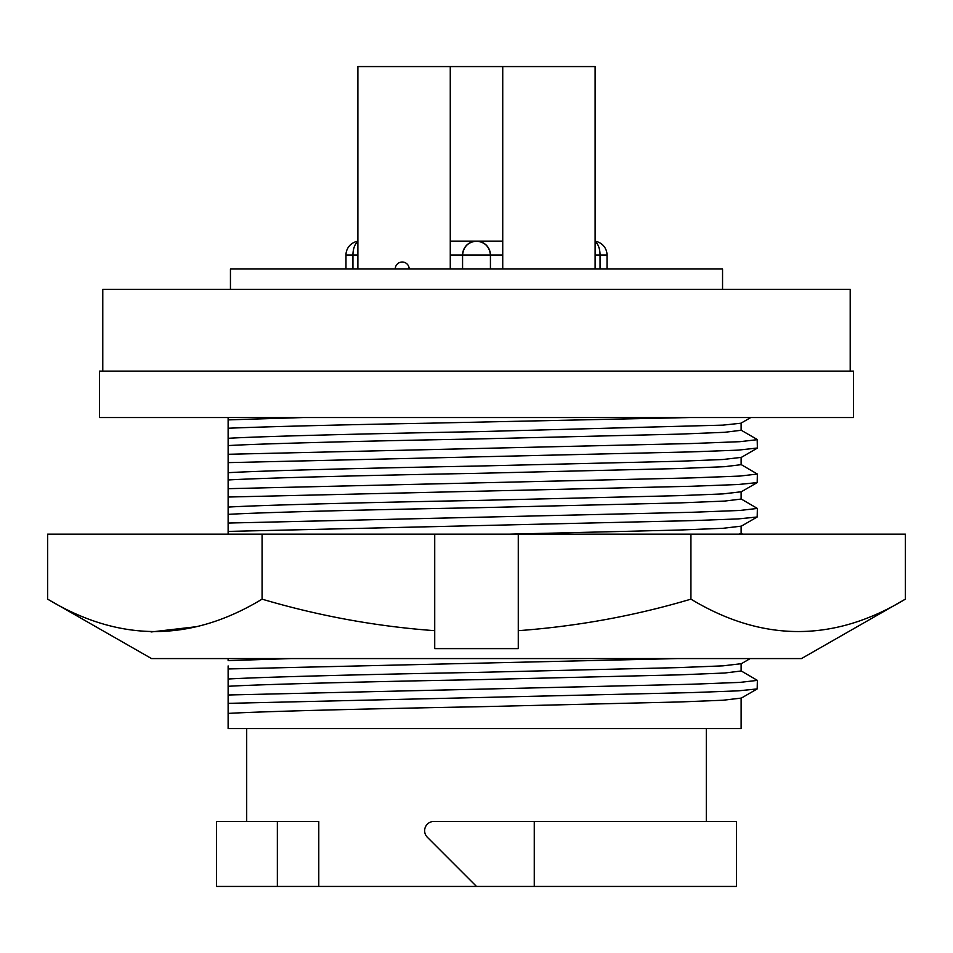 <?xml version="1.0" encoding="UTF-8"?>
<svg xmlns="http://www.w3.org/2000/svg" width="953" height="953" viewBox="0 0 953 953"><rect width="100%" height="100%" fill="white"/><g stroke="black" fill="none" stroke-linecap="round" stroke-linejoin="round"><path stroke-width="1.43" d="M151.527 658.571L801.473 658.571L905.35 599.151C834.042 642.334 762.567 642.334 690.925 599.151C634.972 615.781 577.435 626.3 518.277 630.683L518.277 648.612L434.723 648.612L434.723 630.683C376.328 626.431 318.779 615.924 262.075 599.151C190.767 642.334 119.292 642.334 47.65 599.151L151.527 658.571M193.852 534.156L434.723 534.156L434.723 630.683M47.65 599.151L47.65 534.156L262.075 534.156L262.075 599.151M151.086 631.97L196.866 626.645M905.35 599.151L905.35 534.156L518.277 534.156L518.277 630.683M690.925 534.156L690.925 599.151M434.723 534.156L518.277 534.156M201.071 658.571L420.07 658.571M357.887 268.984L357.887 66.567L595.113 66.567L595.113 268.984M450.269 66.567L450.269 268.984M502.731 66.567L502.731 268.984M722.553 289.414L722.553 268.984L230.447 268.984L230.447 289.414M853.471 371.122L99.529 371.122L99.529 417.545L853.471 417.545L853.471 371.122M850.219 371.122L850.219 289.414L102.781 289.414L102.781 371.122M258.942 417.545L228.124 417.545L228.124 438.309C261.658 436.307 373.016 433.544 476.5 431.685L722.922 425.133L740.934 423.215L750.761 417.545M228.124 438.309L228.124 445.587C261.658 443.586 373.016 440.822 476.5 438.964L679.215 434.139L724.661 432.305L741.124 430.279L741.124 423.108M228.124 445.587L228.124 472.7C261.658 470.699 373.016 467.935 476.5 466.077L679.215 461.252L722.922 459.513L741.124 457.392L741.124 464.671L724.661 466.684L679.215 468.531L476.5 473.355C373.016 475.213 261.658 477.965 228.124 479.978L228.124 488.675L691.664 477.906L739.897 476.071L757.373 474.046L740.946 464.456M228.124 488.675L228.124 507.091C261.658 505.078 373.016 502.326 476.5 500.468L679.215 495.643L722.922 493.904L741.124 491.784L741.124 499.062L724.661 501.075L679.215 502.922L476.5 507.746C373.016 509.593 261.658 512.357 228.124 514.37L228.124 523.054L691.664 512.297L739.897 510.463L757.373 508.437L740.946 498.848M510.034 534.156L679.215 530.035L722.922 528.296L741.124 526.163L741.124 533.442L739.051 534.156M228.124 665.933L228.124 679.024C261.658 677.023 373.016 674.259 476.5 672.413L679.215 667.588L722.922 665.849L741.124 663.717L741.124 670.995L724.661 673.021L679.215 674.855L476.5 679.692C373.016 681.538 261.658 684.302 228.124 686.303L228.124 694.999L691.664 684.242L739.897 682.396L757.373 680.382L740.946 670.793M476.5 706.792L679.215 701.968L722.922 700.241L741.124 698.108L741.124 728.58L228.124 728.58L228.124 713.416C261.658 711.414 373.016 708.651 476.5 706.792M433.925 821.438A9.28 9.28 0 0 0 427.361 837.282L476.5 886.433L534.264 886.433L534.264 821.438L433.925 821.438M534.264 886.433L736.478 886.433L736.478 821.438L534.264 821.438M277.359 886.433L216.522 886.433L216.522 821.438L277.359 821.438L277.359 886.433L476.5 886.433M277.359 821.438L318.779 821.438L318.779 886.433M228.124 694.999L228.124 713.416M228.124 703.35L691.664 692.593L738.158 690.854L757.194 688.924L757.373 680.382M228.124 679.024L228.124 686.303M228.124 668.958L677.809 658.571M228.124 658.571L228.124 660.608L291.32 658.571M228.124 523.054L228.124 534.156M228.124 531.405L691.664 520.648L738.158 518.909L757.194 516.991L757.373 508.437M228.124 507.091L228.124 514.37M228.124 497.025L691.664 486.256L738.158 484.517L757.194 482.599L757.373 474.046M228.124 472.7L228.124 479.978M228.124 462.634L691.664 451.877L738.158 450.126L757.373 448.005L757.194 439.464L740.946 430.077M228.124 454.283L691.664 443.526L739.897 441.68L757.373 439.667M228.124 428.242C266.09 426.658 347.357 424.633 427.73 423.215L689.543 417.545M228.124 419.892L303.173 417.545M462.574 268.984L462.574 255.059C463.456 246.66 468.102 242.014 476.5 241.133C484.898 242.014 489.544 246.66 490.426 255.059L462.574 255.059A13.926 13.926 0 0 1 476.5 241.133A13.926 13.926 0 0 1 490.426 255.059L490.426 268.984M595.113 241.276A13.926 13.926 0 0 1 607.025 255.059L600.056 255.059A13.926 6.969 -90 0 0 595.113 241.728M600.056 268.984L600.056 255.059L595.113 255.059M502.731 255.059L490.426 255.059M357.887 241.728A13.926 6.969 90 0 0 352.944 255.059L345.975 255.059L345.975 268.984M462.574 255.059L450.269 255.059M357.887 255.059L352.944 255.059L352.944 268.984M706.304 728.58L706.304 821.438M246.696 728.58L246.696 821.438M740.934 698.323L757.194 688.924M740.934 663.931L750.214 658.571M741.124 533.346L742.53 534.156M740.934 526.378L757.194 516.991M740.934 491.986L757.194 482.599M740.934 457.607L757.194 448.208M450.269 241.133L502.731 241.133M357.887 241.276A13.926 13.926 0 0 0 345.975 255.059M607.025 255.059L607.025 268.984M409.182 268.984A6.969 6.969 0 0 0 402.226 262.015A6.969 6.969 0 0 0 395.257 268.984"/></g></svg>
